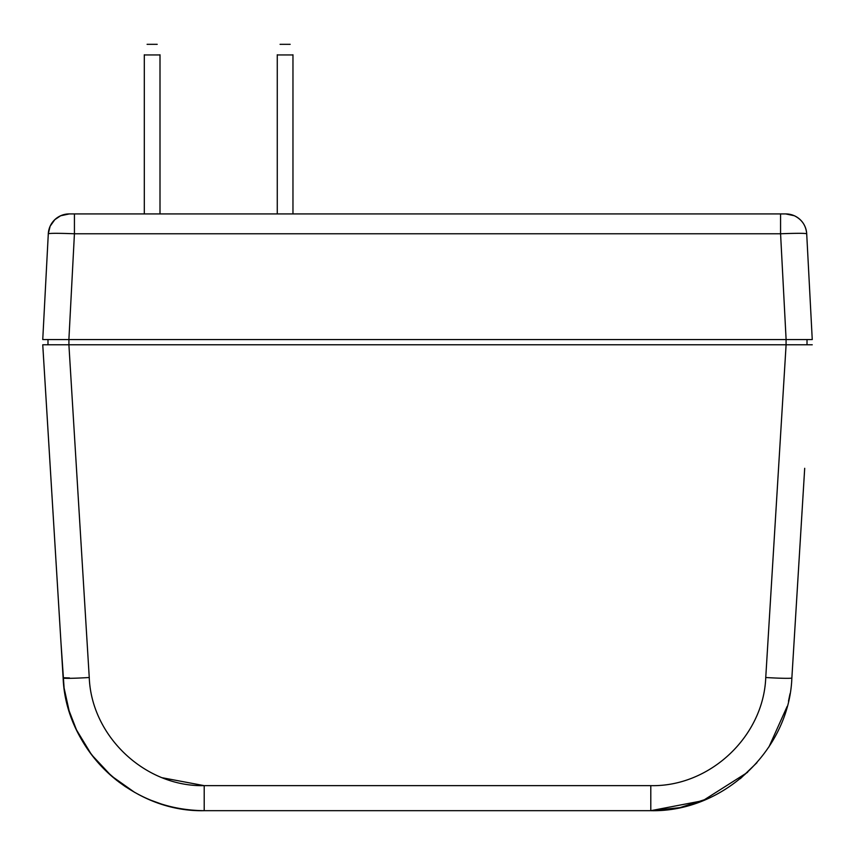 <?xml version="1.0" encoding="UTF-8"?>
<svg xmlns="http://www.w3.org/2000/svg" width="855" height="855" viewBox="0 0 855 855"><rect width="100%" height="100%" fill="white"/><g stroke="black" fill="none" stroke-linecap="round" stroke-linejoin="round"><path stroke-width="1.28" d="M785.841 213.921A20.937 20.937 0 0 1 806.703 233.768L806.703 233.768C805.121 233.169 796.411 233.169 780.572 233.768L786.108 339.553L812.25 339.553L806.703 233.768A20.937 20.937 0 0 0 785.798 213.921L74.428 213.921L74.428 233.768C58.578 233.169 49.868 233.169 48.297 233.768C49.013 225.538 53.096 219.553 60.534 215.802L69.341 213.921L74.428 213.921L69.191 213.921A20.937 20.937 0 0 0 48.297 233.768L42.75 339.553L68.892 339.553L53.747 339.553M786.108 339.553L68.892 339.553L74.428 233.768L780.572 233.768L780.572 213.921L784.259 213.921M808.734 272.521L812.25 339.553L42.75 339.553M812.25 339.553L807.013 339.553L807.013 344.789L807.013 339.553M277.266 54.773C281.049 40.634 281.049 40.634 277.266 54.773C281.049 40.634 281.049 40.634 277.266 54.773L277.266 213.921M292.966 54.773C289.182 40.634 289.182 40.634 292.966 54.773L292.966 213.921M292.966 54.955L277.266 54.955M160.003 213.921L160.003 54.773C156.219 40.634 156.219 40.634 160.003 54.773M144.303 213.921L144.303 54.773C148.086 40.634 148.086 40.634 144.303 54.773C148.086 40.634 148.086 40.634 144.303 54.773M160.003 54.955L144.303 54.955M747.601 772.322L702.853 800.708L650.794 810.679C723.223 812.368 789.176 750.188 791.869 677.972L804.683 468.508M794.092 641.592L791.858 678.165M799.938 546.024L794.092 641.603M799.991 545.287L804.683 468.561M800.665 534.236L800.708 533.456M800.024 544.646L804.587 470.165M188.944 809.856L181.901 808.905M172.443 807.067L168.157 805.998M161.2 803.967L150.854 800.216M142.144 796.326L138.499 794.477M125.664 786.846L118.556 781.769M117.701 781.107L116.366 780.059M116.312 780.017L114.762 778.766M101.467 766.401L92.062 755.371M76.234 729.358L71.873 718.948M67.46 704.99L64.905 693.245M64.82 692.753L64.093 688.008M63.933 686.747L63.462 682.408M63.291 680.323L63.195 679.084M812.25 344.789L786.098 344.789L765.749 677.513C763.547 736.508 709.821 786.942 650.794 785.649L650.794 810.679L204.206 810.679C169.269 810.294 138.467 798.816 111.791 776.276C91.378 758.471 77.153 736.636 69.105 710.783L64.093 687.986L60.908 641.592L63.131 677.962A26.174 1.144 -3.5 0 0 69.533 678.325A26.174 1.144 -3.5 0 0 89.251 677.513L68.902 344.789L786.098 344.789L42.75 344.789L63.131 677.972C65.835 750.198 131.745 812.4 204.206 810.679L204.206 785.649C145.158 786.974 91.464 736.454 89.251 677.513M223.347 810.679L631.653 810.679M50.317 468.508L42.75 344.789L50.327 468.561M55.201 548.397L55.051 545.982M60.908 641.539L54.56 537.902M54.56 537.87L54.431 535.818M54.987 544.87L50.563 472.473M53.48 520.289L51.599 489.423M51.535 488.429L51.022 479.965M54.602 538.586L53.224 516.025M55.821 344.789L62.126 344.789M792.874 344.789L799.179 344.789M47.987 339.553L47.987 344.789L47.987 339.553L68.924 339.553L68.924 344.789M786.076 344.789L786.076 339.553M67.47 213.996L60.673 215.738L54.795 219.671L50.135 226.222L48.297 233.768A20.937 20.937 0 0 1 69.202 213.921L68.913 213.932M162.364 777.772L204.206 785.649L650.794 785.649M134.737 792.435L111.353 775.891L91.528 754.687L76.48 729.881L69.127 710.847L64.114 688.168L63.12 677.812M765.749 677.513A26.174 1.144 3.5 0 0 791.869 677.972M68.154 213.953L68.731 213.932M806.703 233.768C805.976 225.474 801.84 219.468 794.327 215.738L785.692 213.921L780.572 213.921M280.066 44.321L290.166 44.321M157.202 44.321L147.103 44.321M650.794 810.679L679.885 807.654L707.716 798.666M740.291 778.713L756.932 762.703M768.966 746.907L787.156 706.422M788.481 701.207L790.009 693.779M63.12 677.759L69.501 677.94M61.838 656.79L42.75 344.789M53.149 514.742L52.689 507.304M52.091 497.525L51.728 491.604M51.011 479.847L50.734 475.359M53.95 527.834L54.271 533.082M50.306 468.38L53.234 516.238M801.52 520.289L801.776 516.035M801.851 514.742L802.311 507.314M803.871 481.739L804.266 475.359M800.398 538.586L800.44 537.902M801.766 516.238L802.909 497.535M803.23 492.32L804.694 468.305"/></g></svg>
